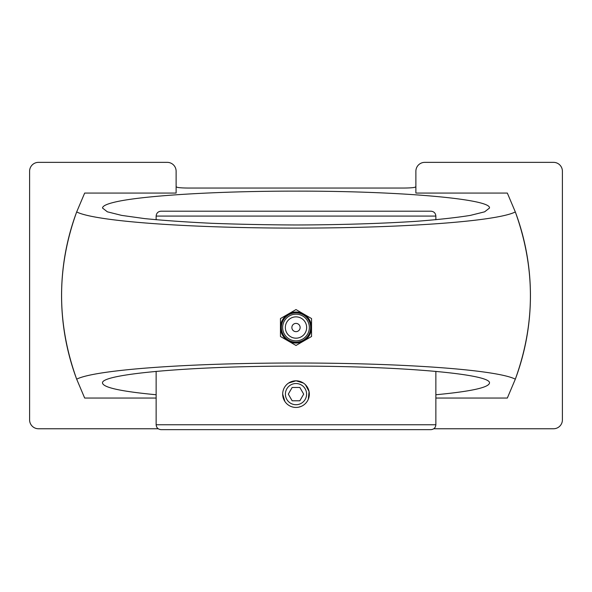 <?xml version="1.0" encoding="UTF-8"?>
<svg xmlns="http://www.w3.org/2000/svg" width="592" height="592" viewBox="0 0 592 592"><rect width="100%" height="100%" fill="white"/><g stroke="black" fill="none" stroke-linecap="round" stroke-linejoin="round"><path stroke-width="0.89" d="M435.86 394.753C470.832 391.453 488.703 387.553 489.48 383.054C491.649 374.003 399.422 365.937 296 366.13C192.578 365.937 100.351 374.003 102.52 383.054C103.297 387.553 121.168 391.453 156.14 394.753M176.12 187.005L176.653 187.005C177.378 187.642 181.389 187.99 188.685 188.056L403.315 188.056C410.611 187.99 414.622 187.642 415.347 187.005L415.88 187.005M296 191.127C216.561 191.061 140.593 195.715 114.189 202.272C106.456 204.136 102.571 206.068 102.52 208.058L107.374 211.825L121.686 215.399L144.737 218.611C164.028 220.52 186.465 222.089 212.054 223.31C238.909 224.294 266.896 224.856 296 224.982C339.645 224.864 381.633 223.576 416.635 221.29C438.472 219.602 456.365 217.641 470.314 215.399L484.626 211.825L489.48 208.058C491.649 199.008 399.422 190.942 296 191.127M435.86 398.046L507.329 398.046L515.321 379.176A222.4 19.381 180 0 0 296 363.007A222.4 19.381 180 0 0 76.679 379.176C56.558 323.313 56.558 267.569 76.679 211.936L84.671 193.066L176.12 193.066L176.12 171.236A8.88 8.88 0 0 0 167.24 162.356L38.48 162.356A8.88 8.88 0 0 0 29.6 171.236L29.6 419.876A8.88 8.88 0 0 0 38.48 428.756L158.219 428.756M156.14 398.046L84.671 398.046L76.679 379.176A238.872 238.872 0 0 1 76.679 211.936A222.4 19.381 0 0 0 296 228.105A222.4 19.381 0 0 0 515.321 211.936L507.329 193.066L415.88 193.066L415.88 171.236A8.88 8.88 0 0 1 424.76 162.356L553.52 162.356A8.88 8.88 0 0 1 562.4 171.236L562.4 419.876A8.88 8.88 0 0 1 553.52 428.756L433.781 428.756M515.321 211.936C535.442 267.799 535.442 323.543 515.321 379.176A238.872 238.872 0 0 0 515.321 211.936M280.46 318.555L280.46 336.493L296 345.469L311.54 336.493L311.54 318.555L296 309.579L280.46 318.555M296 323.395A4.129 4.129 0 0 1 300.129 327.524A4.129 4.129 0 0 1 296 331.653A4.129 4.129 0 0 1 291.871 327.524A4.129 4.129 0 0 1 296 323.395M296 316.868A10.656 10.656 0 0 1 305.228 332.852A10.656 10.656 0 0 1 286.772 332.852A10.656 10.656 0 0 1 296 316.868M296 312.014A15.51 15.51 0 0 1 309.438 335.279A15.51 15.51 0 0 1 282.562 335.279A15.51 15.51 0 0 1 296 312.014M156.14 371.362L156.14 424.76L435.86 424.76C435.571 427.727 433.943 429.355 430.976 429.644L161.024 429.644C158.057 429.355 156.429 427.727 156.14 424.76M282.68 394.124A13.32 13.32 0 0 1 302.66 382.587A13.32 13.32 0 0 1 302.66 405.661A13.32 13.32 0 0 1 282.68 394.124L284.922 401.524M298.597 407.185L301.091 406.43M308.306 399.223L309.068 391.534L305.428 384.711M303.407 383.054L296.015 380.804L288.615 383.039M285.403 394.124A10.597 10.597 0 0 1 301.298 384.948A10.597 10.597 0 0 1 301.298 403.3A10.597 10.597 0 0 1 285.403 394.124M292.152 400.784L299.848 400.784L303.689 394.124L299.848 387.464L292.152 387.464L288.311 394.124L292.152 400.784M191.66 429.644L161.024 429.644M156.14 216.08L435.86 216.08C435.571 213.113 433.943 211.485 430.976 211.196L161.024 211.196C158.057 211.485 156.429 213.113 156.14 216.08L156.14 219.75M296 314.174A13.35 13.35 0 0 1 307.559 334.199A13.35 13.35 0 0 1 284.441 334.199A13.35 13.35 0 0 1 296 314.174M296 312.872A14.652 14.652 0 0 0 283.309 334.85A14.652 14.652 0 0 0 308.691 334.85A14.652 14.652 0 0 0 296 312.872M435.86 371.362L435.86 424.76M435.86 216.08L435.86 219.75"/></g></svg>
